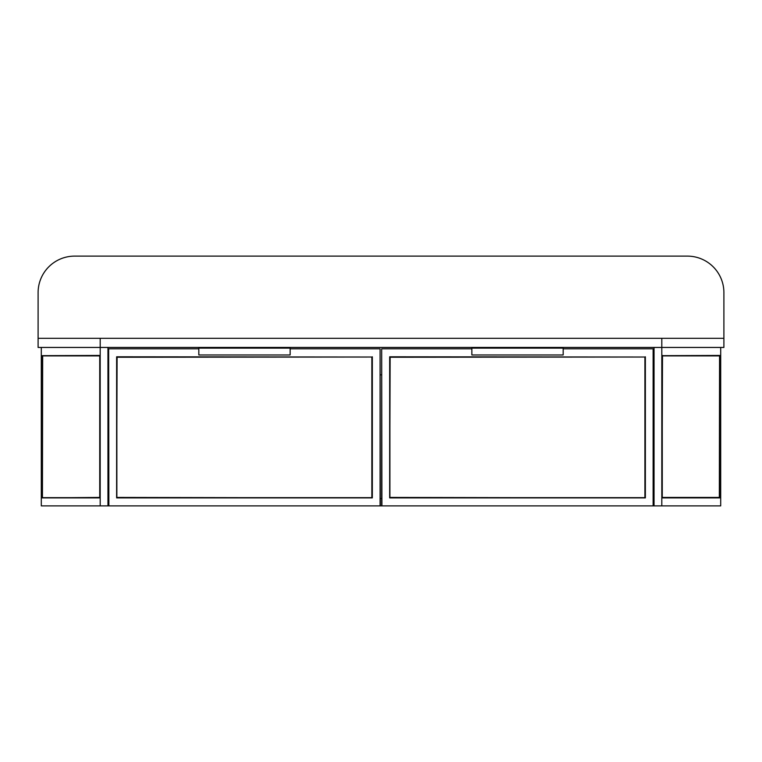 <?xml version="1.0" encoding="UTF-8"?>
<svg xmlns="http://www.w3.org/2000/svg" width="762" height="762" viewBox="0 0 762 762"><rect width="100%" height="100%" fill="white"/><g stroke="black" fill="none" stroke-linecap="round" stroke-linejoin="round"><path stroke-width="1.14" d="M107.956 347.443L107.956 505.882L108.642 505.882L108.642 348.815L108.871 505.882L380.086 505.882L380.086 348.815L290.141 348.815M380.086 348.815L380.314 505.882L381.686 505.882L381.686 348.815L381.914 505.882L653.129 505.882L653.129 348.815L563.175 348.815M653.129 348.815L653.358 505.882L654.044 505.882L654.044 347.443M380.314 498.577L381.686 498.577M380.314 374.837L381.686 374.837M41.3 347.443L41.3 505.882L107.956 505.882M99.508 497.891L41.3 497.891L99.965 497.434L99.965 355.435L41.529 355.663L41.529 497.434L42.434 497.434L42.434 355.663L99.736 355.663L99.736 497.434L99.736 355.663M99.736 355.892L42.662 355.892L42.434 497.662L99.508 497.662M41.529 355.663L99.965 355.435M654.044 505.882L720.7 505.882L720.7 347.443M662.492 355.435L662.035 497.891L720.471 497.662L662.264 497.662L662.264 355.892L720.7 355.435L662.492 355.663M662.264 497.434L719.338 497.434L719.566 355.663L719.566 497.662M662.035 497.891L720.7 497.891L720.471 355.892L662.035 355.892M198.825 348.815L108.871 348.815M117.091 357.254L372.094 357.026L116.862 357.026L116.862 497.662L372.094 497.662L372.094 357.026L117.091 357.254L116.634 497.891L116.634 356.797L372.094 357.026M117.091 497.434L372.323 497.891L116.634 497.891M471.859 348.815L381.914 348.815M390.134 357.254L645.138 357.026L389.906 357.026L389.906 497.662L645.138 497.662L645.138 357.026L390.134 357.254L389.677 497.891L389.677 356.797L645.138 357.026M390.134 497.434L645.366 497.891L389.677 497.891M100.193 338.309L100.193 347.443L38.1 347.443L38.1 338.309L723.9 338.309L723.9 347.443L100.193 347.443L100.193 505.882M38.1 338.309L38.1 292.646A36.528 36.528 0 0 1 74.628 256.118L687.372 256.118A36.528 36.528 0 0 1 723.9 292.646L723.9 338.309M563.175 354.978L563.175 348.129L471.859 348.129L471.859 354.978L563.175 354.978M290.141 354.978L290.141 348.129L198.825 348.129L198.825 354.978L290.141 354.978M661.807 505.882L661.807 338.309M372.323 356.797L372.323 497.891M371.866 497.434L371.866 357.254M645.366 356.797L645.366 497.891M644.909 497.434L644.909 357.254"/></g></svg>
